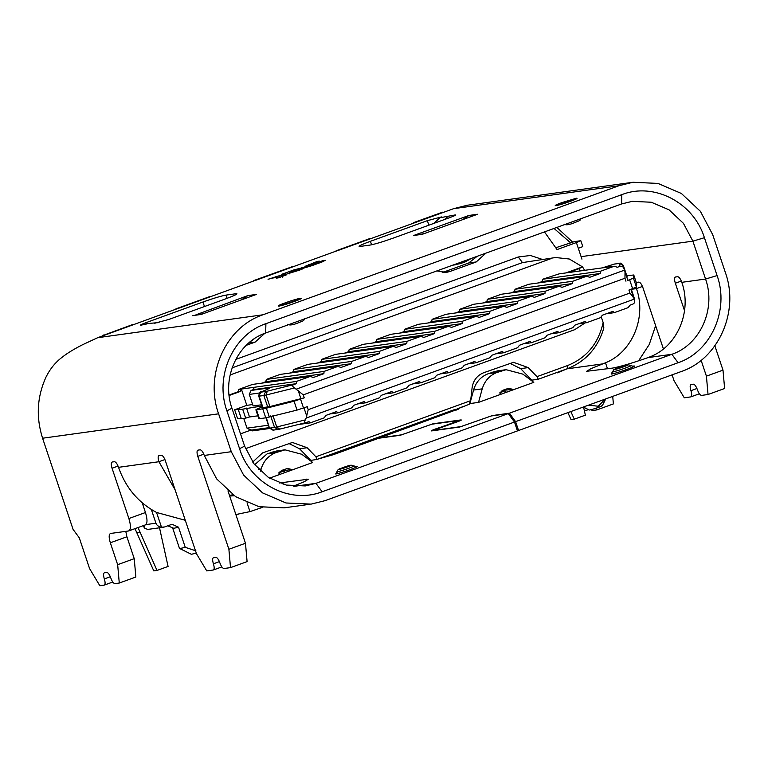 <?xml version="1.0" encoding="UTF-8"?>
<svg xmlns="http://www.w3.org/2000/svg" width="768" height="768" viewBox="0 0 768 768"><rect width="100%" height="100%" fill="white"/><g stroke="black" fill="none" stroke-linecap="round" stroke-linejoin="round"><path stroke-width="1.15" d="M151.344 509.491L155.933 523.21C156.682 525.331 158.534 526.656 161.491 527.184L164.515 526.982L172.022 524.256L178.531 527.213L173.798 528.298L167.75 525.802M143.856 525.446L144.787 528.23L147.706 529.43L163.392 527.261M172.752 528.278L179.472 548.371L180.528 548.419L185.261 547.334L178.531 527.213M403.45 429.264L400.531 429.178M544.474 231.917L557.04 249.581L576.384 242.563L581.942 259.171M161.491 527.184L156.557 512.458C138.317 502.714 125.645 487.67 118.531 467.328C117.197 463.738 115.814 461.866 114.394 461.712L112.234 462.01C111.024 462.538 110.966 464.611 112.051 468.23L118.051 466.051M179.539 548.438L191.376 554.294L196.272 553.094M371.242 439.805L368.995 441.754M325.123 500.64L517.459 430.915L514.483 422.035L508.272 413.606L315.936 483.331L305.28 485.942L286.234 485.069L268.454 477.466L254.054 463.92L244.618 446.141L231.946 408.259C221.242 378.442 237.341 342.48 265.642 332.995L265.91 323.674L621.84 194.64C654.029 181.968 693.619 202.579 704.419 237.706L717.091 275.578C729.571 310.07 710.899 351.84 678.086 362.726L515.587 421.632L518.563 430.512L681.053 371.606C718.31 359.232 739.584 311.779 725.386 272.573L712.714 234.691L700.358 211.267L681.37 193.469L657.974 183.418L632.89 182.266L618.874 185.76L262.934 314.794C225.677 327.168 204.413 374.611 218.602 413.818L231.283 451.699L243.638 475.133L262.618 492.922L286.022 502.982L311.107 504.125L325.123 500.64M235.862 514.541L249.974 511.613L262.368 507.398M451.2 410.813L453.485 410.496L469.171 404.294L470.64 400.685L472.08 387.946C473.184 380.506 477.034 375.446 483.629 372.749L513.475 362.314L528.23 367.594L536.966 376.646L567.36 365.626C586.426 358.042 598.358 343.68 603.149 322.55L603.85 328.022C597.869 347.933 585.677 361.498 567.274 368.736L538.253 379.248L531.773 380.15L520.666 368.64L509.779 363.274M531.168 380.371L531.773 380.15M469.862 402.595L469.891 403.584L478.531 402.384L498.97 394.973L502.8 390.269L508.675 388.272L512.861 389.376L503.808 390.288L501.082 391.277M404.227 427.843L407.146 427.92M252.701 462.067L262.55 452.899L292.397 442.464L307.152 447.734L315.888 456.787L317.174 459.398L330.998 454.387L324.989 457.075L333.322 454.685L378.643 438.259L400.406 435.235L431.866 424.195L460.339 420.326M317.174 459.398L310.09 460.512M278.774 472.867L283.651 471.101L282.73 470.438L280.003 471.427M517.373 430.675L518.563 430.512M583.286 407.05L589.315 410.035L591.734 409.565C598.829 407.405 602.208 406.09 601.891 405.619M556.886 227.414L572.726 242.198M145.104 524.957C147.494 523.891 147.61 519.744 145.469 512.525L142.214 502.8M134.237 558.672L117.658 564.682L119.28 583.037L135.859 577.027L134.237 558.672L126.912 536.774L125.779 531.35M203.808 454.166L197.798 456.346L228.893 549.264L230.515 567.619L247.094 561.61L245.472 543.254L227.952 490.886M631.325 289.325L636.451 288.614L636.067 287.318M636.288 282.528L638.784 282.096C640.214 282.25 641.597 284.122 642.931 287.722L663.418 348.96M672.086 374.851L674.016 380.64L684.278 397.795L690.758 396.902C691.949 396.365 692.016 394.291 690.941 390.682C689.856 387.062 689.914 384.989 691.123 384.461L690.97 384.499M699.389 393.792L690.758 396.902M701.117 360.307L706.416 376.147L708.038 394.502L701.558 395.405C700.128 395.232 698.746 393.35 697.421 389.779C696.086 386.189 694.704 384.317 693.283 384.163L691.123 384.461M684.528 310.714L675.331 283.229C674.246 279.61 674.304 277.536 675.504 277.008L675.35 277.046M567.149 368.813L602.813 363.869L590.842 368.707L586.675 371.299L612.442 368.102C619.786 366.797 631.661 363.293 648.058 357.6L650.851 356.506C677.616 345.859 692.15 311.088 681.802 282.326C680.467 278.736 679.094 276.864 677.664 276.71L675.504 277.008M681.802 282.326L705.562 279.034L692.89 241.152L581.098 256.656M596.64 408.038L596.803 409.92L592.483 410.525L591.014 409.757M195.917 550.858L185.261 547.334M185.299 520.291L156.557 512.458M459.946 420.307L439.306 427.728M439.277 427.651C433.142 429.725 430.627 430.8 431.722 430.896L431.251 430.915M431.722 430.896L459.802 427.008L491.27 415.958L508.272 413.606M514.483 422.035L322.147 491.76C289.958 504.422 250.378 483.811 239.568 448.694L226.896 410.813C214.426 376.33 233.098 334.55 265.91 323.674M197.798 456.346C196.714 452.726 196.781 450.653 197.981 450.125L200.141 449.827C201.562 449.971 202.944 451.853 204.278 455.443L216.643 478.886L235.642 496.675L259.037 506.717L284.102 507.85L309.542 504.326M279.322 483.005L308.294 479.194L304.416 481.651L293.309 486.192M238.742 514.138L235.843 514.474M175.094 489.802L158.918 461.731C157.834 458.112 157.901 456.038 159.101 455.51L158.947 455.549M269.52 478.157L312.73 462.49L301.766 454.262L285.024 449.846L275.779 452.659L267.139 453.85L254.688 464.726M283.651 471.101L285.389 472.406M463.642 406.301L453.485 410.496M504.221 390.576L504.73 390.95L499.853 392.717M536.966 376.646L538.253 379.248M554.832 373.238L558.979 371.741M458.371 409.181L457.632 408.989M717.091 275.578L705.562 279.034C716.275 308.851 700.176 344.813 671.875 354.298L509.386 413.203L492.374 415.565L460.906 426.605L432.826 430.502L453.494 423.149C459.619 421.085 462.144 420 461.05 419.904L432.97 423.792L401.51 434.842L379.747 437.856L458.717 408.912M557.117 372.922L567.274 368.736L567.36 365.626M498.97 394.973L533.798 382.349L522.845 374.122L506.102 369.696L497.462 370.877L488.218 373.709C480.797 376.637 475.91 382.09 473.578 390.048L470.198 402.47M611.722 373.21L611.309 374.074C616.214 373.546 639.648 365.05 633.418 366.058L632.746 366.173M318.557 458.899L324.989 457.075M336.144 473.155L335.702 473.99C340.272 473.491 362.141 465.571 356.323 466.512L355.642 466.637M307.152 447.734L299.587 448.781L310.694 460.301M320.842 458.582L322.704 457.392M655.632 325.68L649.258 344.477L638.554 360.835M602.813 363.869L605.491 362.794L607.498 368.784M515.587 421.632L509.386 413.203M504.73 390.95L506.467 392.256M588.47 405.168L598.272 406.234L605.222 399.091M555.754 247.766L574.349 241.613L580.829 240.71L582.806 246.634L578.294 248.266M570.72 242.928L554.035 228.451M583.594 407.203L585.36 415.162L574.301 419.165L570.835 411.562M574.301 419.165L571.066 419.616L567.878 412.627M138.029 527.558L157.018 570.442L168.077 566.438L159.514 527.798M135.005 528.662L153.782 570.893L157.018 570.442M145.469 512.525L128.88 518.534L112.051 468.23M128.88 518.534C131.03 525.754 130.906 529.901 128.525 530.976L110.602 533.453C108.797 534.24 108.701 537.35 110.333 542.784L117.658 564.682M145.411 524.89L128.525 530.976M228.893 549.264L245.472 543.254M230.515 567.619L224.035 568.512C222.595 568.358 221.222 566.486 219.888 562.896C218.554 559.306 217.181 557.424 215.75 557.28L213.59 557.578C212.39 558.106 212.333 560.179 213.408 563.798C214.493 567.427 214.435 569.501 213.235 570.01L206.755 570.912L196.493 553.757L165.398 460.829C164.064 457.238 162.691 455.366 161.261 455.213L159.101 455.51M234.298 495.763L229.67 496.013M596.803 409.92L613.382 403.91L612.72 396.374M265.642 332.995L621.571 203.962L632.227 201.36L651.274 202.234L669.053 209.827L683.453 223.373L692.89 241.152L704.419 237.706M706.416 376.147L722.995 370.138L714.854 345.802M708.038 394.502L724.618 388.493L722.995 370.138M601.354 317.184L601.382 316.493M642.451 286.435L636.451 288.614C646.771 317.357 632.285 352.147 605.491 362.794M235.738 359.424L518.304 256.982L530.458 255.485L542.198 259.373M246.182 448.55L245.568 448.771M315.888 456.787L470.64 400.685M603.149 322.55L601.2 316.733M485.923 253.142L476.246 261.946L449.76 271.546L446.4 272.381L436.896 270.912M264.845 333.293L255.168 342.086L246.288 345.312M139.613 532.291L136.368 532.742M262.934 314.794L97.699 337.699L82.608 344.707C73.843 349.181 67.142 353.28 62.506 356.986C55.67 362.006 50.17 368.707 45.994 377.088C37.027 396.826 35.894 417.206 42.576 438.221L73.066 529.373L79.277 537.802L89.578 568.579L99.84 585.734L104.16 585.13C105.35 584.602 105.408 582.528 104.333 578.918C103.258 575.299 103.315 573.226 104.515 572.698L104.362 572.736M119.28 583.037L114.96 583.632C113.53 583.459 112.147 581.587 110.813 578.016C109.478 574.426 108.106 572.554 106.675 572.4L104.515 572.698M338.198 250.416L453.638 208.666L618.874 185.76M255.293 280.474L338.333 250.31M177.917 308.525L255.427 280.358M97.699 337.699L178.051 308.41M104.784 334.81L132.576 324.576M300.01 269.971L289.104 272.093L296.054 269.578L297.782 269.338L294.288 270.605L296.362 270.317L311.77 265.709L321.955 262.013L325.325 260.314L323.27 260.592L309.946 264.547L319.325 261.139L317.309 261.418L304.934 266.39L317.971 262.483L320.314 262.157L311.904 265.21L293.664 269.99L281.933 274.243L285.677 273.725L268.042 279.283L272.803 278.006L278.995 277.152L276.25 278.141L278.218 277.872L286.118 275.011L281.702 275.616L300.01 269.971M441.427 216.931L427.344 220.666L370.416 241.296C360.749 244.896 357.379 246.595 360.317 246.413L370.042 245.069C374.966 244.157 382.646 241.853 393.101 238.157L450.029 217.517C454.858 215.722 456.547 214.867 455.078 214.963L439.805 217.795L433.968 223.344M359.117 246.346L360.317 246.413M441.13 217.181L439.805 217.795M576.432 198.24L562.09 202.541C548.544 207.398 557.088 206.208 570.144 201.427C576.163 199.19 578.256 198.125 576.432 198.24M422.294 234.298L477.562 214.253L468.922 215.453L413.654 235.488L422.294 234.298M154.627 323.232L168.701 319.507L225.629 298.867C235.306 295.277 238.675 293.568 235.738 293.75L226.013 295.104C221.088 296.006 213.398 298.31 202.954 302.006L146.026 322.646C141.187 324.442 139.507 325.296 140.976 325.2L148.291 323.472L158.995 322.57M140.371 325.171L140.976 325.2M236.938 293.818L235.738 293.75L236.016 294.586M155.011 323.261L156.25 322.368M241.296 299.914L247.843 295.603L195.946 314.822M192.576 315.638L201.216 314.438L256.483 294.403L247.843 295.603M294.086 301.565C308.602 296.362 299.443 297.629 285.456 302.765C270.941 307.968 280.099 306.701 294.086 301.565M467.29 205.248L453.638 208.666M277.891 475.123L281.722 470.41L287.597 468.413L291.782 469.517L283.142 470.717M292.291 469.901L291.782 469.517M478.531 402.384L482.218 388.848C484.637 380.899 489.514 375.456 496.858 372.509L506.102 369.696M513.37 389.75L512.861 389.376M260.544 471.158L261.139 468.998C263.558 461.04 268.435 455.597 275.779 452.659M299.587 448.781L288.701 443.414M285.024 449.818L276.384 451.018L267.139 453.85M576.384 242.563L580.829 240.71M232.08 367.872L522.442 262.598L555.581 257.52L569.309 259.018L582.557 266.89L584.602 270.336M249.715 342.211L254.045 338.947M476.246 261.946L468.691 262.992L442.205 272.592L449.76 271.546M468.691 262.992L477.139 256.33M330.998 454.387L455.347 409.306M468.922 215.453L462.451 219.734M423.936 233.702L413.654 235.488M471.331 258.432L465.178 261.888L460.426 263.606L453.533 264.883M370.234 238.416L337.075 250.435M335.04 251.654L336.461 250.589M292.858 266.467L253.555 280.646M252.134 281.712L254.17 280.493M209.952 296.525L176.794 308.544M174.758 309.763L176.179 308.698M102.374 335.99L103.786 334.944M412.416 223.603L414.451 222.384M442.637 212.17L413.837 222.538M282.298 277.392L281.702 275.616M276.538 278.189L275.942 276.413M280.282 277.67L279.686 275.894M310.166 265.21L309.946 264.547M297.946 269.846L297.782 269.338M289.699 273.869L289.104 272.093M447.763 216.691L444.547 219.504M615.101 369.379C611.568 369.955 624.854 365.136 627.638 364.838C631.171 364.262 617.885 369.082 615.101 369.379M339.494 469.296C336.374 469.805 348.096 465.552 350.554 465.293C353.664 464.784 341.952 469.027 339.494 469.296M585.13 322.896L574.723 329.674L245.53 448.675M518.304 256.982L522.442 262.598L555.581 257.52M550.954 258.653L230.122 374.957M269.597 428.506L252.538 430.877L250.819 429.629M565.901 272.928L582.557 266.89L578.822 268.723L580.464 270.912M229.085 395.03L238.147 391.747L238.675 389.443L252.49 384.432L310.262 376.426L296.448 381.437L241.363 389.069L246.816 405.35L252.662 404.534M261.917 383.126L265.776 381.725L323.875 373.67L313.382 377.482L310.262 376.426M266.314 379.421L280.128 374.419L337.901 366.413L324.077 371.414L266.314 379.421L265.776 381.725M289.555 373.114L293.414 371.712L351.514 363.658L341.011 367.459L337.901 366.413M293.942 369.408L307.766 364.397L365.53 356.39L351.715 361.402L293.942 369.408L293.414 371.712M317.184 363.091L321.043 361.69L379.152 353.635L368.65 357.446L365.53 356.39M321.581 359.386L335.395 354.384L393.168 346.368L379.354 351.379L321.581 359.386L321.043 361.69M344.822 353.069L348.682 351.677L406.781 343.622L396.278 347.424L393.168 346.368M349.21 349.373L363.034 344.362L420.797 336.355L406.982 341.366L349.21 349.373L348.682 351.677M372.451 343.056L376.32 341.654L434.419 333.6L423.917 337.411L420.797 336.355M376.848 339.35L390.662 334.339L448.435 326.333L434.621 331.344L376.848 339.35L376.32 341.654M400.09 333.034L403.949 331.642L462.058 323.587L451.555 327.389L448.435 326.333M404.486 329.338L418.301 324.326L476.074 316.32L462.25 321.322L404.486 329.338L403.949 331.642M427.728 323.021L431.587 321.619L489.686 313.565L479.184 317.376L476.074 316.32M432.115 319.315L445.939 314.304L503.702 306.298L489.888 311.309L432.115 319.315L431.587 321.619M455.357 312.998L459.216 311.597L517.325 303.542L506.822 307.354L503.702 306.298M459.754 309.302L517.526 301.286L531.341 296.285L473.568 304.291L459.754 309.302L459.216 311.597M482.995 302.986L486.854 301.584L544.954 293.53L534.451 297.331L531.341 296.285M487.382 299.28L501.206 294.269L558.97 286.262L545.155 291.274L487.382 299.28L486.854 301.584M510.624 292.963L514.493 291.562L572.592 283.507L562.09 287.318L558.97 286.262M515.021 289.258L528.835 284.256L586.608 276.24L572.794 281.251L515.021 289.258L514.493 291.562M538.262 282.95L542.122 281.549L600.23 273.494L600.422 271.238L542.659 279.245L542.122 281.549M542.659 279.245L559.162 273.859L614.246 266.227L600.422 271.238M250.493 430.224L240.509 433.843M243.744 418.406L247.018 428.17L250.771 430.128M262.013 405.965L238.368 409.862L240.058 409.008L234.653 409.757L237.629 418.637L241.142 418.147M234.653 409.757L246.816 405.35M229.133 395.491L240.307 391.45L241.363 389.069L238.675 389.443M606.259 313.776L614.285 312.662L628.109 307.651L630.038 305.155L632.611 304.224C634.339 303.466 635.011 302.227 634.627 300.499L634.042 297.456L633.226 297.408L634.042 297.456L634.627 300.499L634.166 299.165L306.144 418.09L305.222 419.914C304.272 422.064 304.637 422.928 306.346 422.506L308.918 421.574L310.31 422.87L324.125 417.859L326.054 415.363L336.557 411.552L337.939 412.848L351.763 407.837L353.683 405.341L364.186 401.539L365.578 402.826L379.392 397.824L381.322 395.328L391.824 391.517L393.216 392.813L407.03 387.802L408.96 385.306L419.462 381.494L420.845 382.79L434.659 377.779L436.589 375.283L447.091 371.482L448.483 372.778L462.298 367.766L464.227 365.27L474.73 361.459L476.112 362.755L468.086 363.869M578.63 323.798L586.656 322.685L600.47 317.674L602.4 315.178L612.902 311.366L614.285 312.662M550.992 333.811L559.018 332.698L572.832 327.696L574.762 325.2L585.264 321.389L586.656 322.685M523.354 343.834L531.389 342.72L545.203 337.709L547.133 335.213L557.635 331.411L559.018 332.698M495.725 353.846L503.75 352.742L517.565 347.731L519.494 345.235L529.997 341.424L531.389 342.72M503.75 352.742L502.358 351.446L491.856 355.248L489.936 357.744L476.112 362.755M440.448 373.891L448.483 372.778M412.819 383.904L420.845 382.79M385.181 393.926L393.216 392.813M357.552 403.939L365.578 402.826M329.914 413.962L337.939 412.848M298.205 424.541L310.31 422.87M578.822 268.723L568.061 272.63M238.147 391.747L240.307 391.45M305.222 419.914L276.749 426.979L279.715 429.13L306.346 422.506M614.246 266.227L617.357 267.283L619.939 266.342C621.773 265.862 623.107 266.592 623.933 268.541L627.85 280.358L623.933 268.541M296.448 381.437L296.246 383.693L293.674 384.624L267.274 391.181L260.899 392.179L262.138 391.498C268.589 389.002 270.653 387.859 268.33 388.061L251.05 390.451L249.283 394.416L253.142 405.955L261.619 404.774M261.936 391.574L262.022 391.526C260.333 391.123 259.238 392.659 258.72 396.125L262.589 407.664L269.923 406.57L266.054 395.021L294.528 387.955C292.358 386.477 292.07 385.363 293.674 384.624M294.528 387.955L303.264 394.858L624.97 278.237L625.018 271.882M600.23 273.494L589.728 277.296L586.608 276.24M572.794 281.251L572.592 283.507M545.155 291.274L544.954 293.53M517.526 301.286L517.325 303.542M489.888 311.309L489.686 313.565M462.25 321.322L462.058 323.587M434.621 331.344L434.419 333.6M406.982 341.366L406.781 343.622M379.354 351.379L379.152 353.635M351.715 361.402L351.514 363.658M324.077 371.414L323.875 373.67M254.323 387.274L253.267 389.654L296.246 383.693M251.05 390.451L253.267 389.654M269.923 406.57L304.253 397.824L294.067 401.213L266.381 408.182L256.474 409.824C255.005 409.92 256.685 409.066 261.523 407.27L262.349 406.963M258.845 418.675L259.45 418.704L256.474 409.824L255.878 409.795L258.835 418.675M630.816 289.229L634.166 299.165M633.658 297.706L629.923 293.03L308.218 409.661L306.144 418.09M626.227 275.779L633.763 275.002L633.437 278.179L627.85 280.358M633.754 274.963L636.73 283.882L633.754 274.963M602.256 267.888L614.074 264.144L618.778 263.491L619.392 263.53L619.939 266.342M238.368 409.862L241.344 418.733L245.664 418.138L242.688 409.258M246.538 408.106L249.504 416.986L245.664 418.138M249.504 416.986L257.885 415.824M262.79 408.95L265.757 417.83L259.45 418.704M265.757 417.83L297.034 410.093L307.229 406.694L308.218 409.661M629.923 293.03L628.934 290.074L636.403 287.059L636.73 283.882M155.933 523.21L145.872 524.611M231.283 451.699L204.278 455.443M306.72 480.499L306.25 479.107M283.114 484.262L282.49 482.4M249.974 511.613L247.027 502.79M164.928 459.552L158.918 461.731L118.531 467.328M520.666 368.64L528.23 367.594M648.058 357.6L671.875 354.298L678.086 362.726M448.531 411.782L448.867 412.8M232.963 494.832L229.43 495.322M322.147 491.76L315.936 483.331L294.595 486.288M126.912 536.774L110.333 542.784M239.568 448.694L244.618 446.141M231.946 408.259L226.896 410.813M681.331 281.05L675.331 283.229M621.571 203.962L621.84 194.64M218.602 413.818L42.576 438.221M482.218 388.848L473.578 390.048M632.851 366.202L628.195 364.694L621.149 366.662C610.762 370.55 614.774 368.928 612.566 371.664L613.2 371.731C617.05 371.309 635.414 364.656 630.528 365.453M456.221 409.507L456.403 410.045M355.766 466.656L351.11 465.149C349.142 465.619 348.326 465.504 340.243 468.595C338.438 469.142 337.363 470.141 337.018 471.59L337.594 471.648C341.107 471.264 357.907 465.178 353.434 465.898M261.139 468.998L258.701 469.334M227.098 298.33L226.013 295.104M219.418 561.619L213.408 563.798M696.941 388.502L690.941 390.682M255.168 342.086L248.822 342.97M370.416 241.296L371.587 244.781M427.344 220.666L428.861 225.187M438.874 217.21L439.267 218.371M303.792 319.171L293.242 322.992M204.47 306.538L202.954 302.006M146.026 322.646L146.496 324.038M580.138 218.986L569.587 222.806M301.354 267.686L301.949 269.462M308.304 264.691L308.89 266.467M323.27 260.592L323.549 261.418M492.979 371.981L501.61 370.79M496.858 372.509L488.218 373.709M271.901 452.131L280.541 450.931M453.254 216.278L452.918 215.261M445.565 218.563L445.738 219.072M110.342 576.739L104.333 578.918M278.285 429.408L274.531 427.45L276.749 426.979L272.89 415.44M270.672 415.91L274.531 427.45L269.827 428.102L273.581 430.061M266.352 417.734L269.453 428.074M268.454 425.194L247.018 428.17M296.438 389.088L624.461 270.163M634.042 297.456L631.286 289.219L634.147 297.859M303.936 407.731L306.778 416.208M267.696 407.03L263.837 395.491L259.133 396.144L262.992 407.683M260.899 392.179L258.758 396.115M259.373 393.014L249.283 394.416M269.347 417.062L266.381 408.182M297.034 410.093L294.067 401.213M303.523 408.038L300.557 399.158M304.253 397.824L303.264 394.858M298.138 390.384L300.97 398.861M632.63 288.73L629.664 279.85M625.958 281.194L624.97 278.237M636.403 287.059L633.437 278.179M627.206 277.027L623.347 265.488L619.392 263.53M623.347 265.498L622.531 265.45L623.347 265.498C621.648 263.376 620.314 262.666 619.344 263.357L618.778 263.491M619.344 263.357L614.074 264.144M602.208 267.898L614.63 264.01M266.726 389.616L268.33 388.061M268.042 389.021L262.138 391.498M267.274 391.181L266.054 395.021L263.837 395.491L265.613 391.526M144.768 528.23L142.963 525.773M631.354 182.496L466.694 205.325M612.566 371.664L611.53 373.363L612.854 372.71M337.018 471.59L335.962 473.309L337.21 472.694M602.314 405.715L605.722 398.909M221.856 566.899L213.389 569.971M575.99 199.075L556.483 205.603M202.858 313.843L195.936 314.803M300.413 299.021L279.379 306.058M304.704 318.586C303.149 321.139 304.944 320.093 298.934 322.56C293.194 325.008 289.45 325.584 287.722 324.269M452.774 265.162L455.933 264.72M581.059 218.4C579.485 220.954 581.299 219.907 575.28 222.374C569.539 224.832 565.795 225.398 564.067 224.083M112.781 582.019L104.314 585.101M588.422 409.594L584.448 411.034M279.715 429.13L273.014 430.195L269.414 428.083L265.978 417.792M250.205 430.262L269.261 427.622"/></g></svg>
